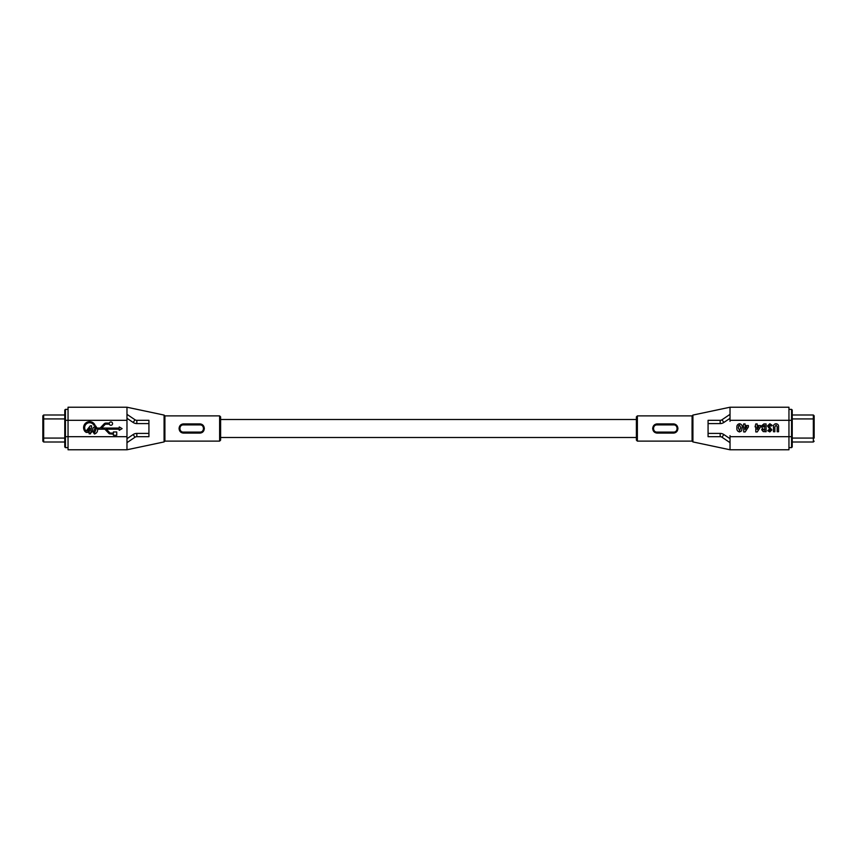 <?xml version="1.0" encoding="UTF-8"?>
<svg xmlns="http://www.w3.org/2000/svg" width="857" height="857" viewBox="0 0 857 857"><rect width="100%" height="100%" fill="white"/><g stroke="black" fill="none" stroke-linecap="round" stroke-linejoin="round"><path stroke-width="1.29" d="M42.85 441.023L42.85 415.977M64.778 438.077L42.85 438.077L42.85 418.923L43.664 418.923L43.664 442.008L42.85 441.184M126.975 414.349L134.999 419.759A3.278 3.278 0 0 0 136.831 420.316L148.925 420.316L148.925 436.684L136.831 436.684L136.831 433.406L148.925 433.406M136.831 436.684A3.278 3.278 0 0 0 134.999 437.241L126.975 442.651M110.917 421.976A1.66 1.66 0 0 0 109.353 423.09L105.936 423.09A2.485 2.485 0 0 0 104.126 423.861L100.548 427.643A1.393 1.393 0 0 1 99.541 428.072L97.58 428.072A10.82 10.82 0 0 1 97.634 429.175L104.265 429.175A1.393 1.393 0 0 1 105.272 429.603L108.85 433.385A2.485 2.485 0 0 0 109.385 433.813L113.413 434.167L113.413 435.281L116.734 435.281L116.734 431.949L113.413 431.949L113.413 433.064L110.649 433.064A1.393 1.393 0 0 1 109.642 432.635L106.375 429.175L119.23 429.175L119.23 430.289L122.112 428.629L119.23 426.957L119.23 428.072L101.651 428.072L104.918 424.622A1.393 1.393 0 0 1 105.936 424.183L109.353 424.183A1.66 1.66 0 0 0 112.578 423.637A1.66 1.66 0 0 0 110.917 421.976M220.613 428.5L220.613 440.123L219.628 441.109L219.628 415.891L220.613 416.877L220.613 428.5M204.309 428.5C204.041 431.296 202.595 432.828 199.97 433.096L183.409 433.096C180.784 432.828 179.338 431.296 179.07 428.5C179.338 425.704 180.784 424.172 183.409 423.904L199.97 423.904C202.595 424.172 204.041 425.704 204.309 428.5M126.975 420.316L68.046 420.316L68.046 436.684L126.975 436.684L126.975 407.225L164.083 415.077L164.898 415.891L164.898 441.109L219.628 441.109M68.046 409.378L65.432 409.378L65.432 420.316L68.046 420.316L68.046 407.225L126.975 407.225M126.975 449.143L126.975 449.775L68.046 449.775L68.046 436.684L65.432 436.684L65.432 447.622L64.778 446.968L64.778 410.032L65.432 409.378M126.975 436.684L126.975 449.775L164.083 441.923L164.083 415.077M199.97 424.901L183.409 424.901C178.781 424.74 178.781 432.271 183.409 432.099L199.97 432.099C204.609 432.26 204.598 424.729 199.97 424.901L199.97 423.904M92.91 428.061L95.534 425.822L97.623 428.928C97.794 431.564 96.734 433.256 94.452 434.017L92.427 431.092L92.91 428.061M95.384 427.118L93.831 431.092L94.613 432.71L96.23 428.725L95.384 427.118M86.129 431.06L90.285 425.822L91.645 425.822L90.906 431.114L91.678 431.114L91.506 432.41L90.735 432.41L90.542 433.813L89.128 433.813L89.321 432.41L86.032 432.41L86.129 431.06M89.503 431.114L89.899 428.189L87.596 431.114L89.503 431.114M85.818 430.825A4.938 4.938 0 0 1 86.814 423.562A4.938 4.938 0 0 1 93.938 425.308L94.848 424.772A5.988 5.988 0 0 0 86.096 422.78A5.988 5.988 0 0 0 85.186 431.703L85.818 430.825M814.15 438.077L814.15 418.923L814.15 438.077L813.336 438.077L813.336 414.992L814.15 415.816L814.15 418.923L792.222 418.923M730.025 414.349L722.001 419.759L730.025 414.349M720.169 423.594L720.169 420.316A3.278 3.278 0 0 0 722.001 419.759L723.833 422.469A6.545 6.545 0 0 1 720.169 423.594L708.075 423.594L708.075 420.316L720.169 420.316A3.278 3.278 0 0 0 722.001 419.759M722.001 437.241L730.025 442.651L722.001 437.241A3.278 3.278 0 0 0 720.169 436.684L708.075 436.684L708.075 433.406L720.169 433.406A6.545 6.545 0 0 1 723.833 434.531A6.545 6.545 0 0 0 720.169 433.406L720.169 436.684A3.278 3.278 0 0 1 722.001 437.241L723.833 434.531L730.025 438.698M708.075 423.594L708.075 433.406M636.387 440.123L636.387 416.877L637.372 415.891L637.372 441.109L636.387 440.123M692.917 441.923L692.102 441.109L692.06 428.5L692.102 415.891L692.917 415.077L692.917 441.923L730.025 449.775L788.954 449.775L788.954 420.316L730.025 420.316L730.025 407.225L692.917 415.077M677.93 428.5C677.63 431.264 676.184 432.796 673.591 433.096L657.03 433.096C654.437 432.796 652.991 431.264 652.691 428.5C652.991 425.736 654.437 424.204 657.03 423.904L673.591 423.904C676.184 424.204 677.63 425.736 677.93 428.5M730.025 421.333L730.025 420.316M730.025 407.225L788.954 407.225L788.954 420.316L791.568 420.316L791.568 409.378L788.954 409.378M730.025 435.656L730.025 449.775M778.574 427.086L778.574 431.735L777.17 431.735L777.17 426.657L776.046 425.136L774.878 426.85L774.878 431.735L773.475 431.735L773.475 427.086C773.293 425.104 774.139 423.99 776.014 423.733C777.899 423.99 778.745 425.104 778.574 427.086M673.591 424.901L657.03 424.901C652.391 424.74 652.402 432.271 657.03 432.099L673.591 432.099C678.219 432.26 678.219 424.729 673.591 424.901L673.591 423.904M791.568 409.378L792.222 410.032L792.222 446.968L791.568 447.622L791.568 436.684L730.025 436.684M769.832 431.939L767.679 430.696L768.718 429.732L769.843 430.535L770.475 430.021L767.476 425.961L769.822 423.733L772.275 425.393L771.043 426.133L769.768 425.136L768.879 425.875L771.878 429.957L769.832 431.939M763.887 423.936L766.083 423.936L766.083 431.735L763.233 431.596L761.68 429.7L762.494 428.2L761.177 426.197L763.887 423.936M764.68 430.332L764.68 428.639L763.084 429.518L764.68 430.332M764.68 427.332L764.68 425.34L762.58 426.25L764.68 427.332M760.48 426.957L757.245 431.939L755.788 431.939L755.788 426.84L755.081 426.84L755.788 423.936L757.181 423.936L757.181 425.533L760.48 425.533L760.48 426.957M758.906 426.84L757.181 426.84L757.181 429.486L758.906 426.84M748.386 426.957L745.151 431.939L743.694 431.939L743.694 426.84L742.987 426.84L743.694 423.936L745.087 423.936L745.087 425.533L748.386 425.533L748.386 426.957M746.811 426.84L745.087 426.84L745.087 429.486L746.811 426.84M741.551 430.878L739.57 431.939C737.545 431.467 736.656 430.096 736.891 427.836C736.645 425.575 737.523 424.204 739.527 423.733C741.541 424.172 742.43 425.511 742.194 427.761L741.551 430.878M739.527 430.535L740.791 427.739L739.527 425.136L738.68 425.672L738.295 427.836L739.527 430.535M64.778 414.992L43.664 414.992L43.664 418.923L64.778 418.923M126.975 418.302L133.167 422.469L134.999 419.759M133.167 422.469A6.545 6.545 0 0 0 136.831 423.594L136.831 420.316M148.925 423.594L136.831 423.594M134.999 437.241L133.167 434.531A6.545 6.545 0 0 1 136.831 433.406M126.975 438.698L133.167 434.531M164.083 441.923L164.898 441.109M183.409 424.901L183.409 423.904M183.409 432.099L183.409 433.096M199.97 433.096L199.97 432.099M64.778 420.316L65.432 420.316L65.432 436.684L64.778 436.684M814.15 441.184L813.336 442.008L813.336 438.077L792.222 438.077M730.025 418.302L723.833 422.469M657.03 423.904L657.03 424.901M657.03 432.099L657.03 433.096M673.591 432.099L673.591 433.096M792.222 436.684L791.568 436.684L791.568 420.316L792.222 420.316M636.387 419.502L220.613 419.502M636.387 437.498L220.613 437.498M43.664 414.992L42.85 415.816M43.664 442.008L64.778 442.008M164.898 415.891L219.628 415.891M68.046 447.622L65.432 447.622M792.222 414.992L813.336 414.992M813.336 442.008L792.222 442.008M692.102 441.109L637.372 441.109M692.102 415.891L637.372 415.891M788.954 447.622L791.568 447.622"/></g></svg>
